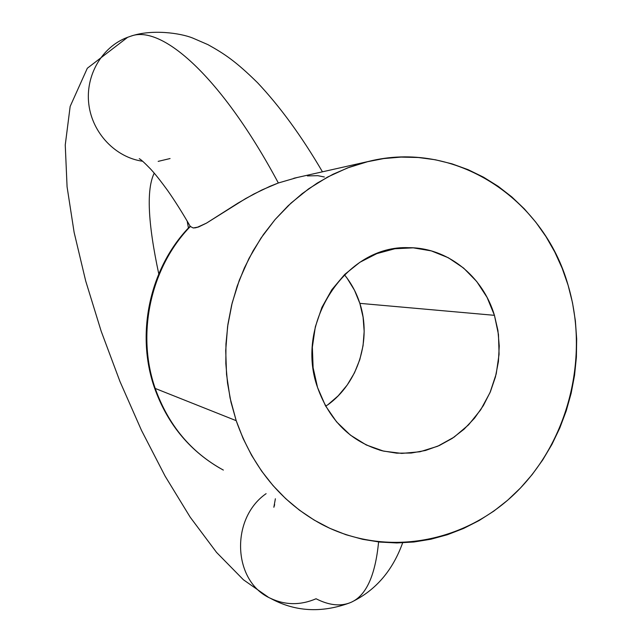 <?xml version="1.0" encoding="UTF-8"?>
<svg xmlns="http://www.w3.org/2000/svg" width="642" height="642" viewBox="0 0 642 642"><rect width="100%" height="100%" fill="white"/><g stroke="black" fill="none" stroke-linecap="round" stroke-linejoin="round"><path stroke-width="0.96" d="M297.174 177.505L278.339 182.986C221.715 77.104 161.624 23.963 130.623 36.257C161.624 23.963 221.715 77.104 278.339 182.986L297.134 177.521M307.382 175.908L317.87 175.683L324.354 176.991M349.898 602.806C365.675 596.707 375.241 576.42 378.595 541.944C375.241 576.42 365.675 596.707 349.898 602.806C340.027 606.562 328.752 605.213 316.065 598.761C300.52 605.414 285.337 605.27 270.515 598.328C232.813 581.724 230.013 518.696 266.109 493.658C230.013 518.696 232.813 581.724 270.515 598.328M344.401 274.736C351.286 283.194 356.43 292.736 359.841 303.353L363.083 317.164L364.166 331.392L363.059 345.669L359.809 359.6L354.48 372.825L347.226 384.999L338.222 395.793L327.701 404.901L325.622 406.033L327.701 404.901C358.084 383.218 371.822 339.506 359.841 303.353L494.436 315.326L497.911 330.413L499.243 345.95L498.417 361.59L495.439 376.966L490.392 391.748L483.37 405.583L474.542 418.159L464.086 429.177L452.249 438.382L439.288 445.54L425.502 450.475L411.201 453.043L396.732 453.18L382.439 450.844C351.166 441.969 329.531 420.855 317.549 387.487L313.111 367.689L312.357 347.186L315.334 326.81L321.915 307.39L331.834 289.711L344.658 274.479L359.865 262.297L376.838 253.614L394.87 248.743L413.263 247.844L431.296 250.886L448.293 257.731L463.604 268.067L476.693 281.469L487.093 297.431L494.436 315.326L498.473 334.498L499.075 354.248L496.226 373.853L490.023 392.607L480.689 409.829L468.548 424.868L454.038 437.17L437.667 446.254L420.028 451.751L401.788 453.413L383.627 451.133L366.253 444.954L350.355 435.083L336.577 421.858L325.486 405.792L317.549 387.487C294.221 322.982 346.198 244.746 408.577 247.692C447.313 247.467 482.808 276.036 494.436 315.326L359.841 303.353L354.52 290.32L347.258 278.427M154.224 173.139C146.312 189.23 147.82 222.806 158.767 273.869C147.82 222.806 146.312 189.23 154.224 173.139M223.143 469.96C191.011 452.345 168.373 425.173 155.22 388.442L236.2 420.679L230.061 397.936L226.538 374.414L225.719 350.492L227.597 326.545L232.163 302.968L239.338 280.129L249 258.389L260.981 238.094L275.081 219.548L291.067 203.041L308.674 188.804L327.613 177.04L347.579 167.899L368.267 161.495C454.777 139.563 543.662 198.049 568.106 285.265C589.276 356.39 568.989 439.441 517.3 491.242C465.659 542.963 385.882 558.123 321.594 524.257C281.252 502.269 252.779 467.745 236.2 420.679L155.22 388.442C168.405 425.261 191.123 452.474 223.36 470.08M170.066 158.542L158.165 161.375M142.676 161.254C115.64 157.523 92.368 133.247 88.837 104.421C85.153 75.62 101.893 46.778 127.493 37.348C101.893 46.778 85.153 75.62 88.837 104.421C92.368 133.247 115.64 157.523 142.676 161.254M196.693 227.581L206.475 223.135L237.901 203.161L253.718 194.093L270.138 186.236L278.339 182.986L261.904 189.96L245.645 198.563L206.475 223.135L198.474 227.019L193.202 227.966L190.329 226.482C150.581 267.393 136.08 333.864 155.22 388.442C136.08 333.864 150.581 267.393 190.329 226.482L193.202 227.966L195.698 227.806M236.2 420.679L243.101 438.478L251.608 455.33L261.615 471.076L273.01 485.553L285.666 498.625L299.445 510.173L314.187 520.084L329.747 528.286L345.95 534.714L362.642 539.312L379.639 542.057L396.788 542.955L413.921 542L430.87 539.232L447.49 534.69L463.612 528.438L479.109 520.542L493.842 511.096L507.686 500.198L520.518 487.952L532.234 474.478L542.747 459.905L551.959 444.36L559.8 427.989L566.212 410.928L571.139 393.345L574.542 375.369L576.388 357.177L576.668 338.912L575.368 320.727L572.512 302.799L568.106 285.265L562.183 268.3L554.792 252.033L545.989 236.625L535.837 222.22L524.418 208.947L511.834 196.942L498.176 186.324L483.57 177.208L468.138 169.681L452.016 163.846L435.356 159.77L418.311 157.507L401.033 157.097L383.699 158.574L366.478 161.928L349.537 167.161L333.062 174.231L317.212 183.09L302.173 193.651L288.089 205.817L275.129 219.492L263.437 234.523L253.133 250.765L244.337 268.059L237.147 286.212L231.65 305.046L227.91 324.346L225.96 343.911L225.832 363.541L227.509 383.017L230.976 402.133L236.2 420.679M139.627 158.895L139.258 158.678C140.742 159.336 144.498 162.763 150.525 168.958C153.005 171.743 156.391 175.154 167.434 190.217C174.736 200.601 182.328 212.63 190.201 226.297L190.329 226.482M219.596 468.002C188.724 449.849 167.024 423.118 154.489 387.816C135.366 333.158 149.963 267.064 190.136 226.185L190.57 226.417M268.155 597.076L243.438 579.79L216.579 552.441L190.192 517.179L165.09 476.099L141.505 430.397L119.99 381.557L101.171 331.2L85.683 280.939L74.119 232.348L67.073 186.79L65.251 144.948L70.163 106.42L87.32 68.245L127.654 37.292L130.567 36.273C151.817 28.898 180.474 33.087 192.72 38.047L207.912 44.627C224.371 53.776 235.67 61.207 257.578 82.754C280.137 106.733 301.764 136.417 322.453 171.815M402.646 542.835C392.752 570.321 376.027 589.918 352.466 601.626M188.443 227.966L187.167 221.033M379.245 449.97L382.439 450.844M349.392 603.007C320.976 613.303 294.501 611.649 269.969 598.047M275.378 498.77L273.853 507.268L274.648 504.66M293.811 178.267L368.267 161.495"/></g></svg>
